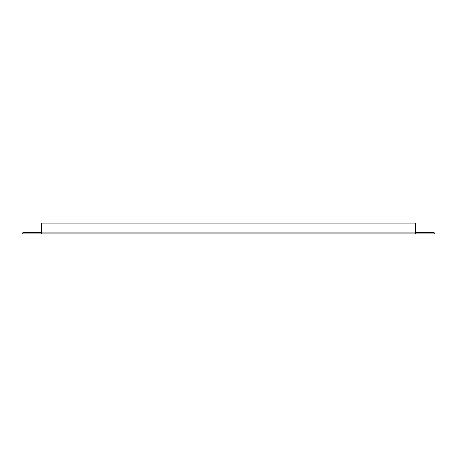 <?xml version="1.0" encoding="UTF-8"?>
<svg xmlns="http://www.w3.org/2000/svg" width="457" height="457" viewBox="0 0 457 457"><rect width="100%" height="100%" fill="white"/><g stroke="black" fill="none" stroke-linecap="round" stroke-linejoin="round"><path stroke-width="0.69" d="M415.207 232.047L415.207 233.91L415.213 232.676L434.15 232.676L434.15 233.91L22.85 233.91L22.85 232.676L41.787 232.676L41.787 233.91L41.793 223.09L415.207 223.09L415.207 232.047L41.793 232.047"/></g></svg>
